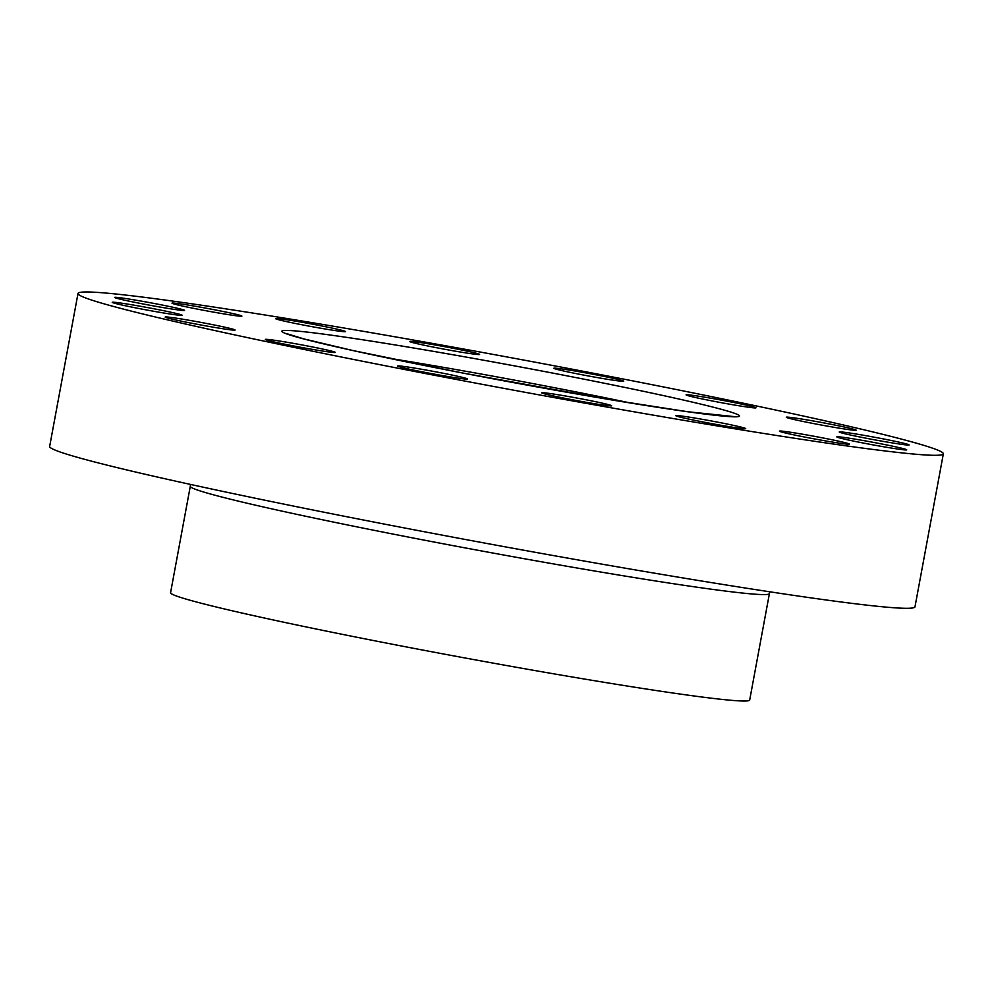 <?xml version="1.0" encoding="UTF-8"?>
<svg xmlns="http://www.w3.org/2000/svg" width="993" height="993" viewBox="0 0 993 993"><rect width="100%" height="100%" fill="white"/><g stroke="black" fill="none" stroke-linecap="round" stroke-linejoin="round"><path stroke-width="1.49" d="M303.188 325.009A35.537 1.266 10.5 0 0 345.527 331.588A35.537 1.266 10.5 0 0 317.971 325.22A35.537 1.266 10.5 0 0 275.632 318.629A35.537 1.266 10.5 0 0 303.188 325.009M437.268 347.86A35.537 1.266 10.5 0 0 479.607 354.451A35.537 1.266 10.5 0 0 452.051 348.071A35.537 1.266 10.5 0 0 409.712 341.493A35.537 1.266 10.5 0 0 437.268 347.86M581.401 374.634A35.537 1.266 10.5 0 0 623.741 381.213A35.537 1.266 10.5 0 0 596.172 374.845A35.537 1.266 10.5 0 0 553.846 368.254A35.537 1.266 10.5 0 0 581.401 374.634M713.632 401.234A35.537 1.266 10.5 0 0 755.971 407.813A35.537 1.266 10.5 0 0 728.415 401.445A35.537 1.266 10.5 0 0 686.076 394.854A35.537 1.266 10.5 0 0 713.632 401.234M813.85 423.614A35.537 1.266 10.5 0 0 856.189 430.192A35.537 1.266 10.5 0 0 828.634 423.825A35.537 1.266 10.5 0 0 786.295 417.234A35.537 1.266 10.5 0 0 813.85 423.614M866.79 438.36A35.537 1.266 10.5 0 0 909.116 444.951A35.537 1.266 10.5 0 0 881.561 438.571A35.537 1.266 10.5 0 0 839.234 431.992A35.537 1.266 10.5 0 0 866.79 438.36M864.382 443.25A35.537 1.266 10.5 0 0 906.721 449.829A35.537 1.266 10.5 0 0 879.153 443.461A35.537 1.266 10.5 0 0 836.826 436.87A35.537 1.266 10.5 0 0 864.382 443.25M806.999 437.516A35.537 1.266 10.5 0 0 849.338 444.094A35.537 1.266 10.5 0 0 821.782 437.727A35.537 1.266 10.5 0 0 779.443 431.148A35.537 1.266 10.5 0 0 806.999 437.516M703.392 422.05A35.537 1.266 10.5 0 0 745.718 428.628A35.537 1.266 10.5 0 0 718.162 422.248A35.537 1.266 10.5 0 0 675.836 415.67A35.537 1.266 10.5 0 0 703.392 422.05M569.312 399.186A35.537 1.266 10.5 0 0 611.638 405.765A35.537 1.266 10.5 0 0 584.083 399.397A35.537 1.266 10.5 0 0 541.756 392.806A35.537 1.266 10.5 0 0 569.312 399.186M425.178 372.412A35.537 1.266 10.5 0 0 467.517 379.003A35.537 1.266 10.5 0 0 439.961 372.623A35.537 1.266 10.5 0 0 397.622 366.045A35.537 1.266 10.5 0 0 425.178 372.412M292.947 345.825A35.537 1.266 10.5 0 0 335.274 352.403A35.537 1.266 10.5 0 0 307.718 346.023A35.537 1.266 10.5 0 0 265.379 339.445A35.537 1.266 10.5 0 0 292.947 345.825M192.729 323.445A35.537 1.266 10.5 0 0 235.068 330.024A35.537 1.266 10.5 0 0 207.5 323.644A35.537 1.266 10.5 0 0 165.173 317.065A35.537 1.266 10.5 0 0 192.729 323.445M139.79 308.686A35.537 1.266 10.5 0 0 182.129 315.265A35.537 1.266 10.5 0 0 154.573 308.897A35.537 1.266 10.5 0 0 112.234 302.306A35.537 1.266 10.5 0 0 139.79 308.686M199.581 309.531A35.537 1.266 10.5 0 0 241.907 316.109A35.537 1.266 10.5 0 0 214.351 309.742A35.537 1.266 10.5 0 0 172.012 303.163A35.537 1.266 10.5 0 0 199.581 309.531M142.198 303.796A35.537 1.266 10.5 0 0 184.537 310.387A35.537 1.266 10.5 0 0 156.981 304.007A35.537 1.266 10.5 0 0 114.642 297.428A35.537 1.266 10.5 0 0 142.198 303.796M190.296 486.272L170.573 592.709A294.487 10.526 10.5 0 0 398.913 645.5A294.487 10.526 10.5 0 0 749.69 700.04L769.414 593.603A294.487 10.526 -169.5 0 1 418.636 539.062A294.487 10.526 -169.5 0 1 190.296 486.272L190.507 484.423M78.013 293.444L49.65 446.44A440.036 15.727 10.5 0 0 390.845 525.334A440.036 15.727 10.5 0 0 914.987 606.822L943.35 453.826A440.036 15.727 10.5 0 0 602.155 374.932A440.036 15.727 10.5 0 0 78.013 293.444A440.036 15.727 10.5 0 0 419.195 372.338A440.036 15.727 10.5 0 0 943.35 453.826M462.304 372.946A232.71 8.316 -169.5 0 1 287.027 330.446A232.71 8.316 -169.5 0 1 559.059 374.311A232.71 8.316 -169.5 0 1 734.323 416.812A232.71 8.316 -169.5 0 1 462.304 372.946M630.406 402.984A219.18 7.832 10.5 0 0 553.771 387.58A219.18 7.832 10.5 0 0 388.387 358.138M769.414 593.603L769.873 591.803M733.79 416.551L688.062 411.785L610.261 399.67L462.403 372.958L353.024 350.566L303.808 338.898L287.014 333.747"/></g></svg>
